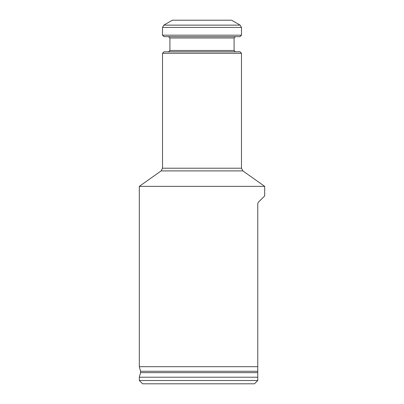 <?xml version="1.0" encoding="UTF-8"?>
<svg xmlns="http://www.w3.org/2000/svg" width="404" height="404" viewBox="0 0 404 404"><rect width="100%" height="100%" fill="white"/><g stroke="black" fill="none" stroke-linecap="round" stroke-linejoin="round"><path stroke-width="0.61" d="M241.486 53.267L162.514 53.267L163.994 51.788L240.006 51.788L241.486 53.267L241.486 168.216L242.875 170.902L264.686 186.37L264.686 195.915L258.257 202.338L257.772 203.505L257.772 371.271L257.772 366.696L139.314 366.696L140.542 371.271L140.542 372.634L139.314 377.215L139.314 380.507L257.772 380.507L254.485 383.8L142.607 383.8L139.314 380.507M254.485 383.8L257.772 380.507L257.772 372.634L257.772 377.215L139.314 377.215M140.542 371.271L257.772 371.271L257.772 372.634L140.542 372.634M264.686 186.37L139.314 186.37L139.314 366.696M162.514 35.173L162.514 27.421L163.832 25.139L240.168 25.139L241.486 27.421L241.486 35.173L162.514 35.173L163.994 36.653L240.006 36.653L241.486 35.173M168.599 36.653L169.917 37.971L234.083 37.971L234.083 50.475L169.917 50.475L168.599 51.788M235.401 51.788L234.083 50.475M163.832 25.139L172.387 20.2L231.613 20.2L240.168 25.139M242.875 170.902L161.125 170.902L139.314 186.37M162.514 27.421L241.486 27.421M241.486 168.216L162.514 168.216L161.125 170.902M234.083 37.971L235.401 36.653M162.514 53.267L162.514 168.216M169.917 37.971L169.917 50.475"/></g></svg>
